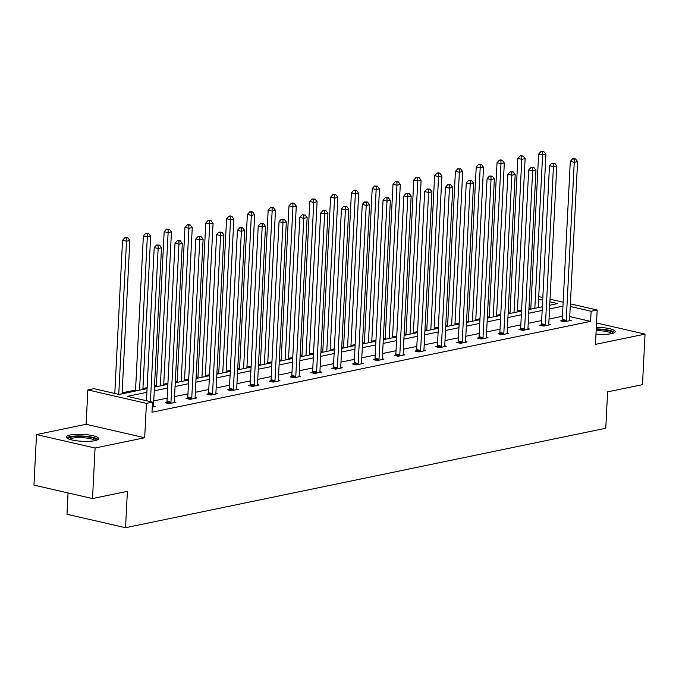 <?xml version="1.0" encoding="UTF-8"?>
<svg xmlns="http://www.w3.org/2000/svg" width="679" height="679" viewBox="0 0 679 679"><rect width="100%" height="100%" fill="white"/><g stroke="black" fill="none" stroke-linecap="round" stroke-linejoin="round"><path stroke-width="1.02" d="M596.306 327.278A16.16 3.471 -177.1 0 1 615.242 331.649A16.16 3.471 -177.1 0 1 611.448 333.669A16.16 3.471 -177.1 0 1 595.958 334.085M94.805 440.679A16.16 3.471 -177.1 0 1 76.846 440.824A16.16 3.471 -177.1 0 1 66.321 437.021A16.16 3.471 -177.1 0 1 70.115 435.01A16.16 3.471 -177.1 0 1 88.083 434.857A16.16 3.471 -177.1 0 1 98.608 438.659A16.16 3.471 -177.1 0 1 94.805 440.679M570.377 303.861L597.181 310.014L595.441 344.38L645.05 334.102L642.487 384.637L607.62 391.859L605.77 428.245L125.547 527.71L127.389 491.333L92.514 498.556L33.95 485.103L36.513 434.568L95.077 448.021L144.686 437.743L146.426 403.377L87.863 389.933L93.931 388.677L119.02 394.44L147.063 388.626M92.514 498.556L95.077 448.021M645.05 334.102L596.527 322.958M144.686 437.743L86.123 424.29L36.513 434.568M86.123 424.29L87.863 389.933M530.834 308.181L528.966 308.563M521.591 310.091L517.406 310.957M510.031 312.493L508.164 312.875M500.788 314.402L496.604 315.268M489.228 316.796L487.361 317.186M479.977 318.714L475.801 319.58M468.417 321.108L466.558 321.49M459.174 323.026L454.998 323.891M447.614 325.419L445.755 325.801M438.371 327.329L434.195 328.195M426.811 329.722L424.944 330.113M417.568 331.641L413.384 332.506M406.008 334.034L404.141 334.424M396.765 335.952L392.581 336.818M385.205 338.346L383.338 338.728M375.962 340.255L371.778 341.121M364.402 342.649L362.535 343.039M355.159 344.567L350.975 345.433M343.599 346.961L341.732 347.351M334.348 348.879L330.172 349.744M322.788 351.272L320.929 351.654M313.545 353.182L309.369 354.048M301.985 355.584L300.126 355.966M292.742 357.493L288.567 358.359M281.182 359.887L279.315 360.277M271.94 361.805L267.755 362.671M260.38 364.199L258.512 364.581M251.137 366.117L246.952 366.983M239.577 368.51L237.709 368.892M230.334 370.42L226.149 371.286M218.774 372.813L216.907 373.204M209.531 374.732L205.347 375.597M197.971 377.125L196.104 377.516M188.72 379.043L184.544 379.909M177.16 381.437L175.301 381.819M167.917 383.346L163.741 384.212M156.357 385.74L154.498 386.13M147.114 387.658L142.938 388.524M135.554 390.052L122.127 392.835M68.061 492.937L66.983 514.266L125.547 527.71M541.256 324.859L539.763 325.173L543.718 326.081L550.389 324.698L548.776 324.324M499.642 333.482L498.157 333.788L502.112 334.696L508.775 333.313L507.162 332.948M458.036 342.097L456.543 342.403L460.506 343.311L467.169 341.936L465.556 341.562M416.431 350.712L414.937 351.026L418.892 351.934L425.563 350.551L423.951 350.186M374.816 359.335L373.331 359.641L377.286 360.549L383.958 359.174L382.345 358.801M333.211 367.95L331.717 368.264L335.681 369.172L342.343 367.789L340.731 367.415M291.605 376.573L290.111 376.879L294.066 377.787L300.738 376.404L299.125 376.039M249.999 385.188L248.506 385.494L252.461 386.402L259.132 385.027L257.519 384.654M208.385 393.803L206.891 394.117L210.855 395.025L217.518 393.642L215.905 393.277M166.779 402.426L165.286 402.732L169.241 403.64L175.912 402.265L174.299 401.892M562.45 316.253L549.022 319.037M541.647 320.564L528.22 323.34M520.844 324.868L507.417 327.651M500.033 329.179L486.614 331.963M479.23 333.491L465.811 336.266M458.427 337.803L445 340.578M437.624 342.106L424.197 344.89M416.821 346.417L403.394 349.201M396.018 350.729L382.591 353.504M375.215 355.032L361.788 357.816M354.404 359.344L340.985 362.128M333.601 363.655L320.182 366.431M312.798 367.959L299.371 370.742M291.995 372.27L278.568 375.054M271.193 376.582L257.765 379.366M250.39 380.894L236.963 383.669M229.578 385.197L216.16 387.981M208.776 389.508L195.357 392.292M187.973 393.82L174.545 396.595M167.17 398.123L153.743 400.907M146.876 392.326L127.406 396.366L152.495 402.121L151.977 412.229L590.603 321.379L569.732 316.584M153.496 406.203L155.109 406.568L152.24 407.162M187.582 398.115L186.088 398.429L190.052 399.337L196.715 397.953L195.102 397.58M229.188 389.5L227.703 389.805L231.658 390.714L238.321 389.33L236.716 388.965M270.802 380.877L269.308 381.191L273.264 382.099L279.935 380.715L278.322 380.342M312.408 372.262L310.914 372.567L314.869 373.475L321.54 372.1L319.928 371.727M354.014 363.638L352.528 363.952L356.483 364.861L363.146 363.477L361.534 363.112M395.628 355.024L394.134 355.329L398.089 356.246L404.76 354.862L403.148 354.489M437.234 346.409L435.74 346.714L439.695 347.623L446.366 346.239L444.753 345.874M478.839 337.786L477.345 338.1L481.309 339.008L487.972 337.624L486.359 337.251M520.454 329.171L518.96 329.476L522.915 330.384L529.586 329.009L527.973 328.636M562.059 320.547L560.565 320.861L564.521 321.77L571.192 320.386L569.579 320.021M152.495 402.121L146.426 403.377M597.181 310.014L591.112 311.271L570.25 306.484M590.603 321.379L591.112 311.271M562.959 306.144L549.54 308.928M542.156 310.456L528.729 313.24M521.353 314.767L507.926 317.543M500.55 319.071L487.123 321.854M479.747 323.382L466.32 326.166M458.936 327.694L445.517 330.469M438.133 331.997L424.714 334.781M417.33 336.309L403.903 339.093M396.528 340.62L383.1 343.404M375.725 344.932L362.297 347.707M354.922 349.235L341.495 352.019M334.119 353.547L320.692 356.331M313.308 357.858L299.889 360.634M292.505 362.162L279.086 364.946M271.702 366.473L258.275 369.257M250.899 370.785L237.472 373.56M230.096 375.097L216.669 377.872M209.293 379.4L195.866 382.184M188.49 383.711L175.063 386.495M167.679 388.023L154.26 390.798M538.719 296.587L542.81 297.529M550.032 299.184L563.163 302.206M549.727 305.227L557.637 303.581L549.897 301.807M542.682 300.152L538.591 299.21M154.447 387.098L167.866 384.314M175.25 382.786L188.677 380.011M196.053 378.483L209.48 375.699M216.856 374.171L230.283 371.388M237.658 369.86L251.086 367.084M258.47 365.548L271.889 362.773M279.273 361.245L292.691 358.461M300.076 356.933L313.503 354.149M320.878 352.622L334.306 349.846M341.681 348.319L355.109 345.535M362.484 344.007L375.911 341.223M383.287 339.695L396.714 336.92M404.098 335.392L417.517 332.608M424.901 331.08L438.32 328.297M445.704 326.769L459.131 323.985M466.507 322.457L479.934 319.682M487.31 318.154L500.737 315.37M508.113 313.842L521.54 311.058M528.916 309.531L542.343 306.755M150.407 401.645L158.165 248.489L161.5 247.793L153.496 405.864A2.071 1.29 102.9 0 0 153.556 406.602L153.615 406.882M146.452 400.737L154.209 247.58L158.165 248.489L158.114 245.382L159.446 245.102L156.535 245.017L158.114 245.382M156.535 245.017L154.209 247.58M161.5 247.793L159.446 245.102M122.084 393.803L129.842 240.527L126.515 241.215L122.551 240.307L114.793 393.464M126.455 238.108L127.788 237.828L124.877 237.743L126.455 238.108L126.515 241.215L118.749 394.372M127.788 237.828L129.842 240.527M122.551 240.307L124.877 237.743M170.735 403.334L170.828 403.02A2.071 1.29 102.9 0 0 170.964 402.248L178.976 244.177L182.303 243.489L174.299 401.552A2.071 1.29 102.9 0 0 174.359 402.291L174.418 402.571M166.593 403.037L166.873 402.112A2.071 1.29 102.9 0 0 167.009 401.34L175.012 243.269L178.976 244.177L178.917 241.07L180.249 240.79L177.338 240.706L178.917 241.07M177.338 240.706L175.012 243.269M182.303 243.489L180.249 240.79M191.537 399.023L191.631 398.709A2.071 1.29 102.9 0 0 191.767 397.936L199.779 239.865L203.106 239.178L195.102 397.249A2.071 1.29 102.9 0 0 195.162 397.979L195.221 398.259M187.404 398.726L187.676 397.801A2.071 1.29 102.9 0 0 187.811 397.028L195.815 238.957L199.779 239.865L199.719 236.759L201.052 236.487L198.141 236.394L199.719 236.759M198.141 236.394L195.815 238.957M203.106 239.178L201.052 236.487M142.887 389.491L150.653 236.216L147.318 236.903L143.362 235.995L135.503 391.019M147.258 233.797L148.599 233.525L147.012 233.16L145.679 233.44L147.258 233.797L147.318 236.903L139.551 390.179M148.599 233.525L150.653 236.216M143.362 235.995L145.679 233.44M163.69 385.18L171.456 231.904L168.12 232.6L164.165 231.692L156.306 386.707M168.069 229.494L169.402 229.213L166.482 229.129L168.069 229.494L168.12 232.6L160.354 385.876M169.402 229.213L171.456 231.904M164.165 231.692L166.482 229.129M68.418 438.88A13.987 3.005 -177.1 0 1 84.833 436.614A13.987 3.005 -177.1 0 1 96.333 440.289M95.085 440.62A12.952 2.784 2.9 0 0 84.603 437.836A12.952 2.784 2.9 0 0 69.623 439.33M98.065 439.491A16.058 3.446 2.9 0 0 85.198 436.198A16.058 3.446 2.9 0 0 66.78 437.904M596.204 329.366A13.987 3.005 -177.1 0 1 601.467 329.604A13.987 3.005 -177.1 0 1 612.967 333.279M611.72 333.61A12.952 2.784 2.9 0 0 601.238 330.826A12.952 2.784 2.9 0 0 596.137 330.605M614.699 332.481A16.058 3.446 2.9 0 0 601.832 329.188A16.058 3.446 2.9 0 0 596.221 328.916M212.34 394.711L212.442 394.406A2.071 1.29 102.9 0 0 212.569 393.625L220.582 235.562L223.917 234.866L215.905 392.937A2.071 1.29 102.9 0 0 215.964 393.676L216.032 393.956M208.207 394.414L208.478 393.497A2.071 1.29 102.9 0 0 208.614 392.717L216.626 234.654L220.582 235.562L220.522 232.447L221.863 232.176L218.944 232.091L220.522 232.447M218.944 232.091L216.626 234.654M223.917 234.866L221.863 232.176M184.493 380.877L192.259 227.601L188.923 228.288L184.968 227.38L177.117 382.404M188.872 225.182L190.205 224.902L187.285 224.817L188.872 225.182L188.923 228.288L181.157 381.564M190.205 224.902L192.259 227.601M184.968 227.38L187.285 224.817M233.152 390.408L233.245 390.094A2.071 1.29 102.9 0 0 233.381 389.322L241.384 231.25L244.72 230.563L236.708 388.626A2.071 1.29 102.9 0 0 236.767 389.364L236.835 389.644M229.01 390.111L229.281 389.186A2.071 1.29 102.9 0 0 229.417 388.413L237.429 230.342L241.384 231.25L241.334 228.144L242.666 227.864L239.746 227.779L241.334 228.144M239.746 227.779L237.429 230.342M244.72 230.563L242.666 227.864M205.296 376.565L213.062 223.289L209.726 223.977L205.771 223.068L197.92 378.093M209.675 220.87L211.008 220.599L209.429 220.234L208.088 220.505L209.675 220.87L209.726 223.977L201.96 377.252M211.008 220.599L213.062 223.289M205.771 223.068L208.088 220.505M253.954 386.096L254.048 385.782A2.071 1.29 102.9 0 0 254.184 385.01L262.187 226.939L265.523 226.251L257.511 384.322A2.071 1.29 102.9 0 0 257.57 385.052L257.638 385.332M249.813 385.799L250.093 384.874A2.071 1.29 102.9 0 0 250.22 384.102L258.232 226.031L262.187 226.939L262.136 223.832L263.469 223.561L260.549 223.467L262.136 223.832M260.549 223.467L258.232 226.031M265.523 226.251L263.469 223.561M226.099 372.253L233.865 218.977L230.529 219.673L226.574 218.765L218.723 373.781M230.478 216.567L231.811 216.287L230.232 215.922L228.899 216.202L230.478 216.567L230.529 219.673L222.771 372.949M231.811 216.287L233.865 218.977M226.574 218.765L228.899 216.202M274.757 381.785L274.851 381.479A2.071 1.29 102.9 0 0 274.987 380.698L282.99 222.627L286.326 221.94L278.322 380.011A2.071 1.29 102.9 0 0 278.382 380.741L278.441 381.021M270.615 381.488L270.896 380.563A2.071 1.29 102.9 0 0 271.031 379.79L279.035 221.719L282.99 222.627L282.939 219.521L284.272 219.249L281.352 219.164L282.939 219.521M281.352 219.164L279.035 221.719M286.326 221.94L284.272 219.249M246.91 367.95L254.667 214.674L251.34 215.362L247.377 214.454L239.526 369.478M251.281 212.255L252.613 211.975L251.035 211.61L249.702 211.89L251.281 212.255L251.34 215.362L243.574 368.638M252.613 211.975L254.667 214.674M247.377 214.454L249.702 211.89M295.56 377.482L295.654 377.168A2.071 1.29 102.9 0 0 295.789 376.395L303.793 218.324L307.129 217.628L299.125 375.699A2.071 1.29 102.9 0 0 299.184 376.438L299.244 376.718M291.418 377.176L291.698 376.259A2.071 1.29 102.9 0 0 291.834 375.479L299.838 217.416L303.793 218.324L303.742 215.218L305.075 214.937L302.163 214.853L303.742 215.218M302.163 214.853L299.838 217.416M307.129 217.628L305.075 214.937M267.713 363.638L275.47 210.363L272.143 211.05L268.18 210.142L260.329 365.166M272.084 207.944L273.416 207.672L271.838 207.307L270.505 207.579L272.084 207.944L272.143 211.05L264.377 364.326M273.416 207.672L275.47 210.363M268.18 210.142L270.505 207.579M316.363 373.17L316.456 372.856A2.071 1.29 102.9 0 0 316.592 372.084L324.604 214.012L327.932 213.325L319.928 371.388A2.071 1.29 102.9 0 0 319.987 372.126L320.047 372.406M312.221 372.873L312.501 371.948A2.071 1.29 102.9 0 0 312.637 371.175L320.641 213.104L324.604 214.012L324.545 210.906L325.878 210.626L322.966 210.541L324.545 210.906M322.966 210.541L320.641 213.104M327.932 213.325L325.878 210.626M288.516 359.327L296.282 206.051L292.946 206.747L288.991 205.83L281.131 360.855M292.887 203.632L294.228 203.361L292.641 202.996L291.308 203.276L292.887 203.632L292.946 206.747L285.18 360.023M294.228 203.361L296.282 206.051M288.991 205.83L291.308 203.276M337.166 368.858L337.259 368.544A2.071 1.29 102.9 0 0 337.395 367.772L345.407 209.701L348.743 209.013L340.731 367.084A2.071 1.29 102.9 0 0 340.79 367.814L340.85 368.094M333.033 368.561L333.304 367.636A2.071 1.29 102.9 0 0 333.44 366.864L341.452 208.792L345.407 209.701L345.348 206.594L346.689 206.323L343.769 206.229L345.348 206.594M343.769 206.229L341.452 208.792M348.743 209.013L346.689 206.323M357.977 364.555L358.071 364.241A2.071 1.29 102.9 0 0 358.198 363.46L366.21 205.398L369.546 204.702L361.534 362.773A2.071 1.29 102.9 0 0 361.593 363.511L361.661 363.791M353.835 364.25L354.107 363.333A2.071 1.29 102.9 0 0 354.243 362.552L362.255 204.489L366.21 205.398L366.159 202.291L367.492 202.011L364.572 201.926L366.159 202.291M364.572 201.926L362.255 204.489M369.546 204.702L367.492 202.011M378.78 360.243L378.874 359.929A2.071 1.29 102.9 0 0 379.009 359.157L387.013 201.086L390.349 200.398L382.336 358.461A2.071 1.29 102.9 0 0 382.396 359.199L382.464 359.48M374.638 359.946L374.918 359.021A2.071 1.29 102.9 0 0 375.046 358.249L383.058 200.178L387.013 201.086L386.962 197.979L388.295 197.699L385.375 197.614L386.962 197.979M385.375 197.614L383.058 200.178M390.349 200.398L388.295 197.699M399.583 355.932L399.676 355.618A2.071 1.29 102.9 0 0 399.812 354.845L407.816 196.774L411.151 196.087L403.148 354.158A2.071 1.29 102.9 0 0 403.199 354.888L403.267 355.168M395.441 355.635L395.721 354.71A2.071 1.29 102.9 0 0 395.857 353.937L403.861 195.866L407.816 196.774L407.765 193.668L409.098 193.396L406.178 193.303L407.765 193.668M406.178 193.303L403.861 195.866M411.151 196.087L409.098 193.396M420.386 351.62L420.479 351.315A2.071 1.29 102.9 0 0 420.615 350.534L428.619 192.471L431.954 191.775L423.951 349.846A2.071 1.29 102.9 0 0 424.01 350.585L424.069 350.865M416.244 351.323L416.524 350.406A2.071 1.29 102.9 0 0 416.66 349.626L424.664 191.554L428.619 192.471L428.568 189.356L429.9 189.085L426.981 189L428.568 189.356M426.981 189L424.664 191.554M431.954 191.775L429.9 189.085M441.189 347.317L441.282 347.003A2.071 1.29 102.9 0 0 441.418 346.231L449.422 188.159L452.757 187.472L444.753 345.535A2.071 1.29 102.9 0 0 444.813 346.273L444.872 346.553M437.047 347.02L437.327 346.095A2.071 1.29 102.9 0 0 437.463 345.322L445.466 187.251L449.422 188.159L449.371 185.053L450.703 184.773L447.792 184.688L449.371 185.053M447.792 184.688L445.466 187.251M452.757 187.472L450.703 184.773M461.992 343.005L462.085 342.691A2.071 1.29 102.9 0 0 462.221 341.919L470.233 183.848L473.56 183.16L465.556 341.231A2.071 1.29 102.9 0 0 465.616 341.961L465.675 342.241M457.858 342.708L458.13 341.783A2.071 1.29 102.9 0 0 458.266 341.011L466.269 182.94L470.233 183.848L470.174 180.741L471.506 180.461L468.595 180.376L470.174 180.741M468.595 180.376L466.269 182.94M473.56 183.16L471.506 180.461M482.794 338.694L482.888 338.38A2.071 1.29 102.9 0 0 483.024 337.607L491.036 179.536L494.371 178.849L486.359 336.92A2.071 1.29 102.9 0 0 486.419 337.65L486.487 337.93M478.661 338.397L478.933 337.471A2.071 1.29 102.9 0 0 479.068 336.699L487.081 178.628L491.036 179.536L490.976 176.43L492.317 176.158L489.398 176.065L490.976 176.43M489.398 176.065L487.081 178.628M494.371 178.849L492.317 176.158M503.606 334.391L503.699 334.076A2.071 1.29 102.9 0 0 503.826 333.304L511.839 175.233L515.174 174.537L507.162 332.608A2.071 1.29 102.9 0 0 507.221 333.347L507.289 333.627M499.464 334.085L499.736 333.168A2.071 1.29 102.9 0 0 499.871 332.387L507.884 174.325L511.839 175.233L511.788 172.127L513.12 171.846L510.201 171.762L511.788 172.127M510.201 171.762L507.884 174.325M515.174 174.537L513.12 171.846M524.409 330.079L524.502 329.765A2.071 1.29 102.9 0 0 524.638 328.992L532.642 170.921L535.977 170.234L527.965 328.297A2.071 1.29 102.9 0 0 528.024 329.035L528.092 329.315M520.267 329.782L520.547 328.857A2.071 1.29 102.9 0 0 520.674 328.084L528.686 170.013L532.642 170.921L532.591 167.815L533.923 167.535L531.003 167.45L532.591 167.815M531.003 167.45L528.686 170.013M535.977 170.234L533.923 167.535M309.318 355.015L317.085 201.739L313.749 202.435L309.794 201.527L301.934 356.551M313.698 199.329L315.031 199.049L312.111 198.964L313.698 199.329L313.749 202.435L305.983 355.711M315.031 199.049L317.085 201.739M309.794 201.527L312.111 198.964M330.121 350.712L337.887 197.436L334.552 198.124L330.597 197.216L322.746 352.24M334.501 195.017L335.833 194.737L332.914 194.652L334.501 195.017L334.552 198.124L326.786 351.399M335.833 194.737L337.887 197.436M330.597 197.216L332.914 194.652M350.924 346.4L358.69 193.125L355.355 193.812L351.399 192.904L343.549 347.928M355.304 190.706L356.636 190.434L355.058 190.069L353.717 190.341L355.304 190.706L355.355 193.812L347.589 347.088M356.636 190.434L358.69 193.125M351.399 192.904L353.717 190.341M371.727 342.089L379.493 188.813L376.158 189.509L372.202 188.601L364.351 343.616M376.107 186.402L377.439 186.122L374.528 186.038L376.107 186.402L376.158 189.509L368.4 342.785M377.439 186.122L379.493 188.813M372.202 188.601L374.528 186.038M392.538 337.786L400.296 184.51L396.969 185.197L393.005 184.289L385.154 339.313M396.909 182.091L398.242 181.811L395.331 181.726L396.909 182.091L396.969 185.197L389.203 338.473M398.242 181.811L400.296 184.51M393.005 184.289L395.331 181.726M413.341 333.474L421.107 180.198L417.772 180.886L413.808 179.977L405.957 335.002M417.712 177.779L419.053 177.508L416.134 177.414L417.712 177.779L417.772 180.886L410.006 334.161M419.053 177.508L421.107 180.198M413.808 179.977L416.134 177.414M434.144 329.162L441.91 175.886L438.575 176.582L434.619 175.674L426.76 330.69M438.524 173.468L439.856 173.196L438.269 172.831L436.936 173.111L438.524 173.468L438.575 176.582L430.809 329.858M439.856 173.196L441.91 175.886M434.619 175.674L436.936 173.111M454.947 324.859L462.713 171.583L459.377 172.271L455.422 171.363L447.571 326.387M459.327 169.164L460.659 168.884L457.739 168.799L459.327 169.164L459.377 172.271L451.611 325.547M460.659 168.884L462.713 171.583M455.422 171.363L457.739 168.799M475.75 320.547L483.516 167.272L480.18 167.959L476.225 167.051L468.374 322.075M480.129 164.853L481.462 164.581L479.875 164.216L478.542 164.488L480.129 164.853L480.18 167.959L472.414 321.235M481.462 164.581L483.516 167.272M476.225 167.051L478.542 164.488M496.553 316.236L504.319 162.96L500.983 163.647L497.028 162.739L489.177 317.764M500.932 160.541L502.265 160.269L500.686 159.905L499.345 160.185L500.932 160.541L500.983 163.647L493.217 316.923M502.265 160.269L504.319 162.96M497.028 162.739L499.345 160.185M545.212 325.767L545.305 325.453A2.071 1.29 102.9 0 0 545.441 324.681L553.444 166.61L556.78 165.922L548.776 323.993A2.071 1.29 102.9 0 0 548.827 324.723L548.895 325.003M541.07 325.47L541.35 324.545A2.071 1.29 102.9 0 0 541.486 323.773L549.489 165.701L553.444 166.61L553.393 163.503L554.726 163.232L551.806 163.138L553.393 163.503M551.806 163.138L549.489 165.701M556.78 165.922L554.726 163.232M517.356 311.924L525.122 158.648L521.786 159.344L517.831 158.436L509.98 313.452M521.735 156.238L523.068 155.958L520.156 155.873L521.735 156.238L521.786 159.344L514.028 312.62M523.068 155.958L525.122 158.648M517.831 158.436L520.156 155.873M566.014 321.464L566.108 321.15A2.071 1.29 102.9 0 0 566.244 320.369L574.247 162.306L577.583 161.61L569.579 319.682A2.071 1.29 102.9 0 0 569.639 320.42L569.698 320.7M561.873 321.159L562.153 320.242A2.071 1.29 102.9 0 0 562.288 319.461L570.292 161.398L574.247 162.306L574.196 159.2L575.529 158.92L572.618 158.835L574.196 159.2M572.618 158.835L570.292 161.398M577.583 161.61L575.529 158.92M538.167 307.621L545.924 154.345L542.597 155.033L538.634 154.125L530.783 309.149M542.538 151.926L543.871 151.646L540.959 151.561L542.538 151.926L542.597 155.033L534.831 308.308M543.871 151.646L545.924 154.345M538.634 154.125L540.959 151.561M170.828 403.02L166.873 402.112M170.964 402.248L167.009 401.34M191.631 398.709L187.676 397.801M191.767 397.936L187.811 397.028M212.442 394.406L208.478 393.497M212.569 393.625L208.614 392.717M233.245 390.094L229.281 389.186M233.381 389.322L229.417 388.413M254.048 385.782L250.093 384.874M254.184 385.01L250.22 384.102M274.851 381.479L270.896 380.563M274.987 380.698L271.031 379.79M295.654 377.168L291.698 376.259M295.789 376.395L291.834 375.479M316.456 372.856L312.501 371.948M316.592 372.084L312.637 371.175M337.259 368.544L333.304 367.636M337.395 367.772L333.44 366.864M358.071 364.241L354.107 363.333M358.198 363.46L354.243 362.552M378.874 359.929L374.918 359.021M379.009 359.157L375.046 358.249M399.676 355.618L395.721 354.71M399.812 354.845L395.857 353.937M420.479 351.315L416.524 350.406M420.615 350.534L416.66 349.626M441.282 347.003L437.327 346.095M441.418 346.231L437.463 345.322M462.085 342.691L458.13 341.783M462.221 341.919L458.266 341.011M482.888 338.38L478.933 337.471M483.024 337.607L479.068 336.699M503.699 334.076L499.736 333.168M503.826 333.304L499.871 332.387M524.502 329.765L520.547 328.857M524.638 328.992L520.674 328.084M545.305 325.453L541.35 324.545M545.441 324.681L541.486 323.773M566.108 321.15L562.153 320.242M566.244 320.369L562.288 319.461"/></g></svg>
